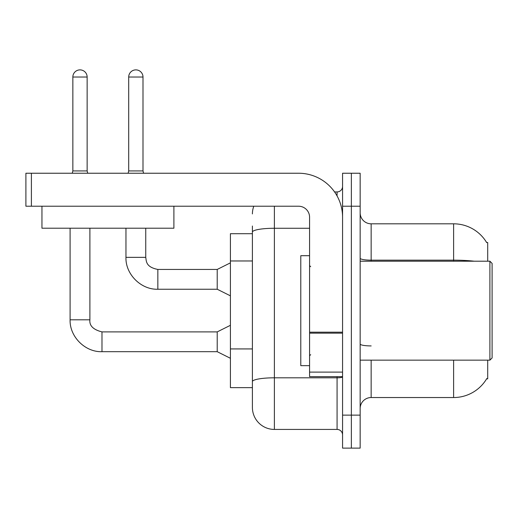 <?xml version="1.0" encoding="UTF-8"?>
<svg xmlns="http://www.w3.org/2000/svg" width="518" height="518" viewBox="0 0 518 518"><rect width="100%" height="100%" fill="white"/><g stroke="black" fill="none" stroke-linecap="round" stroke-linejoin="round"><path stroke-width="0.78" d="M487.703 360.159L487.703 378.846L486.622 378.846L486.816 378.522A38.481 38.481 0 0 1 453.619 397.539L371.153 397.539A10.995 10.995 0 0 0 360.159 408.534M487.703 261.201L487.703 242.508L486.622 242.508A38.481 38.481 0 0 0 453.619 223.815L371.153 223.815A10.995 10.995 0 0 1 360.159 212.82A10.995 10.995 0 0 0 371.153 223.815L371.153 261.201M252.402 233.709L230.413 233.709L230.413 387.645L252.402 387.645L252.402 407.439L252.402 233.709M351.359 415.132L351.359 448.122L360.159 448.122L360.159 415.132L351.359 415.132L351.359 448.122L342.566 448.122L342.566 415.132L351.359 415.132L351.359 206.222L351.359 415.132M342.566 415.132L342.566 173.239L351.359 173.239L351.359 206.222L351.359 173.239L360.159 173.239L360.159 415.132M474.235 261.201A38.481 6.682 180 0 0 453.619 260.159L453.619 223.815A38.481 38.481 0 0 1 486.7 242.644A38.481 38.481 0 0 0 453.619 223.815A38.481 38.481 0 0 1 486.622 242.508M274.391 206.222L274.391 429.428L337.069 429.428L337.069 376.651M334.563 191.932L337.069 191.932A5.497 5.497 0 0 0 342.566 186.428A5.497 5.497 0 0 1 337.069 191.932A5.497 5.497 0 0 0 342.566 186.428M252.402 253.27L252.402 226.016M252.402 395.344L252.402 356.63M342.566 434.926A5.497 5.497 0 0 0 337.069 429.428M252.402 213.921A21.989 21.989 0 0 1 253.794 206.222A21.989 21.989 0 0 0 252.402 213.921A21.989 21.989 0 0 1 253.794 206.222M274.391 429.428A21.989 21.989 0 0 1 252.402 407.439M87.141 170.927L72.85 170.927L72.85 77.027A7.148 7.148 0 0 1 79.999 69.878A7.148 7.148 0 0 1 87.141 77.027L87.141 170.927L87.723 173.239M230.413 358.288L217.217 351.69L217.217 331.896L230.413 325.304M70.098 228.211L70.098 319.807L89.892 319.807L89.892 228.211M143 170.927L128.704 170.927L128.704 77.027A7.148 7.148 0 0 1 135.852 69.878A7.148 7.148 0 0 1 143 77.027L143 170.927L143.577 173.239M230.413 295.836L217.217 289.238L217.217 269.444L230.413 262.846M125.958 228.211L125.958 257.349L145.746 257.349L145.746 228.211M342.566 376.651L309.576 376.651L309.576 332.187L342.566 332.187L342.566 217.217A43.978 43.978 0 0 0 298.582 173.239L31.397 173.239L31.397 206.222L298.582 206.222A10.995 10.995 0 0 1 309.576 217.217L309.576 332.187M31.397 206.222L25.9 206.222L25.9 173.239L31.397 173.239M309.576 255.704L300.783 255.704L300.783 365.656L309.576 365.656M489.899 360.159L492.1 357.957L492.1 263.397L489.899 261.201L489.899 360.159L360.159 360.159M173.899 206.222L173.899 228.211L41.952 228.211L41.952 206.222M252.402 260.968L230.413 260.968M252.402 348.931L230.413 348.931M371.153 360.159L371.153 397.539M453.619 397.539L453.619 360.159M453.619 261.201L453.619 260.159L371.153 260.159A10.995 1.91 -0 0 1 360.159 258.249M360.159 206.222L342.566 206.222M371.153 345.92A10.995 1.91 0 0 1 360.159 344.01M342.566 376.851A5.497 0.952 0 0 1 337.069 377.81L274.391 377.81A21.989 3.82 180 0 0 252.402 381.63M252.402 232.09A21.989 3.82 180 0 1 274.391 228.27L309.576 228.27M337.069 195.927L337.069 191.932M217.217 351.69L101.988 351.69C85.153 352.292 69.503 336.635 70.098 319.807C69.503 336.635 85.153 352.292 101.988 351.69C85.153 352.292 69.503 336.635 70.098 319.807C69.503 336.635 85.153 352.292 101.988 351.69L101.988 331.896C93.259 329.701 89.225 325.667 89.892 319.807C89.225 325.667 93.259 329.701 101.988 331.896C93.259 329.701 89.225 325.667 89.892 319.807C89.225 325.667 93.259 329.701 101.988 331.896C93.259 329.701 89.225 325.667 89.892 319.807M72.85 77.027L87.141 77.027M217.217 289.238L157.841 289.238C141.013 289.84 125.356 274.184 125.958 257.349C125.356 274.184 141.013 289.84 157.841 289.238C141.013 289.84 125.356 274.184 125.958 257.349C125.356 274.184 141.013 289.84 157.841 289.238L157.841 269.444L217.217 269.444M128.704 77.027L143 77.027M342.566 333.145L309.576 333.145M309.576 372.105L342.566 372.105M217.217 331.896L101.988 331.896M70.098 319.807C69.503 336.635 85.153 352.292 101.988 351.69M72.85 170.927L72.274 173.239M145.746 257.349C146.419 261.195 145.713 267.035 157.841 269.444M128.704 170.927L128.127 173.239M310.677 266.699L309.576 265.598M360.159 261.201L489.899 261.201M310.677 354.662L309.576 355.756"/></g></svg>
